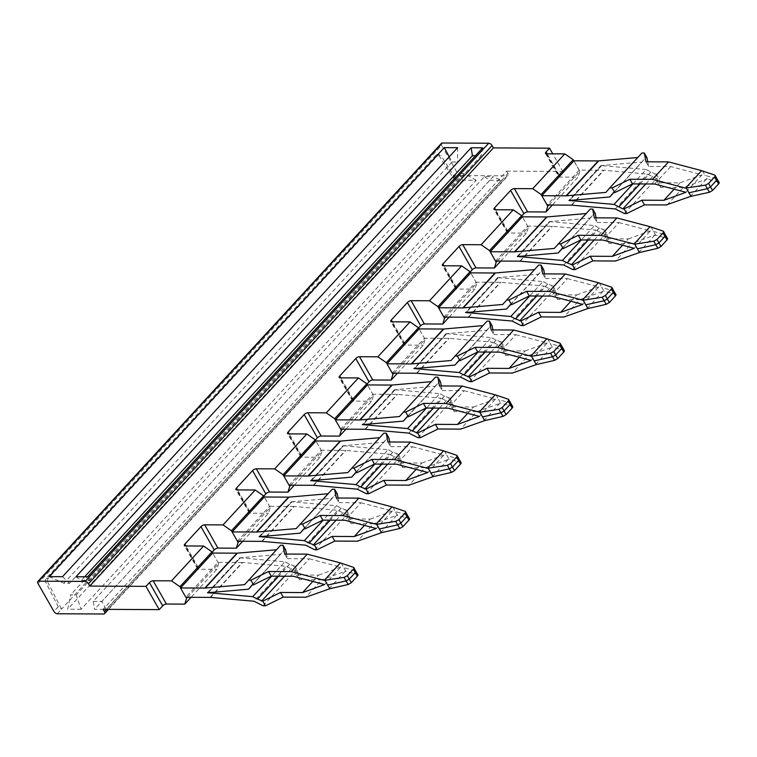 <?xml version="1.0" encoding="UTF-8"?>
<svg xmlns="http://www.w3.org/2000/svg" width="757" height="757" viewBox="0 0 757 757"><rect width="100%" height="100%" fill="white"/><g stroke="black" fill="none" stroke-linecap="round" stroke-linejoin="round"><path stroke-width="0.57" stroke-dasharray="3.79 2.84" d="M252.516 584.83L280.629 554.304L240.3 557.795A13.342 7.191 -137.4 0 1 239.884 557.824A13.342 7.191 -137.4 0 1 239.619 557.824L207.465 592.731M239.893 557.833A13.342 7.191 42.6 0 1 240.338 557.862L284.887 561.77L271.64 576.153M210.115 597.387L242.268 562.479A7.409 3.993 42.6 0 1 242.42 562.479A7.409 3.993 42.6 0 1 242.675 562.498L286.193 566.321L254.04 601.228M242.268 562.479L217.978 562.356L185.825 597.264M187.556 597.273L218.641 563.52L212.67 553.045L217.978 562.356M244.587 584.65L276.466 549.771M280.62 545.258L276.74 549.743M285.673 549.923L284.433 549.913L252.393 584.82L280.629 554.304M312.859 581.433L318.678 575.112L296.621 574.998L294.965 566.227L289.694 564.192A17.79 9.586 -137.4 0 1 289.609 564.145L284.887 561.77M263.076 605.78L295.23 570.873L286.193 566.321M294.965 566.227L297.624 570.882L299.28 579.654L321.867 579.767L305.79 597.226M295.23 570.873L297.624 570.882M252.28 584.82L284.433 549.913M284.67 554.048L287.329 558.694L286.449 554.048M287.329 558.694L309.376 558.808L293.3 576.257M309.376 558.808L340.716 567.088L324.639 584.546M284.518 576.219L293.725 566.217M296.621 574.998L299.28 579.654M329.068 588.757L345.145 571.298L321.867 579.767M318.678 575.112L340.716 567.088M341.161 562.943L343.697 567.589L355.336 570.882L357.474 574.431L345.145 571.298M345.911 571.27L343.697 567.589M353.415 567.324L355.752 571.185M702.449 170.694L704.975 175.35L717.021 178.907M714.703 175.075L718.762 182.182A2.962 1.192 149 0 1 719.15 182.446M667.078 204.967L683.155 187.518L707.199 179.021L704.985 175.34M718.762 182.182L707.199 179.021M690.346 196.498L706.423 179.049M645.958 161.79L648.607 166.445L670.664 166.559L701.994 174.839L685.918 192.297M645.806 183.97L655.013 173.968L656.253 173.978L657.909 182.749L679.966 182.863L701.994 174.839M683.155 187.518L660.568 187.405L658.912 178.633L656.518 178.614L647.481 174.063L603.954 170.249A7.409 3.993 42.6 0 0 603.707 170.23A7.409 3.993 42.6 0 0 603.556 170.23L579.266 170.107L573.948 160.796M624.364 213.521L656.518 178.614M679.966 182.863L674.146 189.184M670.664 166.559L654.587 184.008M613.567 192.571L643.98 159.67A17.79 9.586 -137.4 0 0 643.942 159.708L641.917 162.055L601.588 165.546L569.434 200.454M646.951 157.674L645.712 157.664M648.607 166.445L647.737 161.799M641.908 153.009L637.754 157.513M605.874 192.401L638.028 157.494M657.909 182.749L660.568 187.405M656.253 173.978L658.912 178.633M615.327 208.97L647.481 174.063M632.928 183.904L646.175 169.521L650.897 171.896A17.79 9.586 -137.4 0 0 650.982 171.943L655.013 173.968M643.933 159.718L613.672 192.571L643.98 159.67M646.175 169.521L601.616 165.603A13.342 7.191 -137.4 0 0 601.172 165.575M613.804 192.571L641.917 162.055M601.588 165.546A13.342 7.191 -137.4 0 1 601.172 165.565A13.342 7.191 -137.4 0 1 600.907 165.575L568.753 200.482M579.266 170.107L547.112 205.015M261.733 541.35L293.886 506.442A7.409 3.993 42.6 0 1 294.038 506.442A7.409 3.993 42.6 0 1 294.284 506.461L337.802 510.284L305.648 545.191M259.074 536.694L291.227 501.787A13.342 7.191 42.6 0 1 291.502 501.796A13.342 7.191 42.6 0 1 291.947 501.825L336.496 505.733L323.248 520.116M291.492 501.787A13.342 7.191 -137.4 0 0 291.909 501.759L332.247 498.267L304.134 528.793M296.195 528.613L328.084 493.734M332.238 489.221L328.349 493.706M337.281 493.886L336.042 493.876L304.002 528.793L332.247 498.267M364.467 525.396L370.287 519.075L348.239 518.961L346.583 510.19L341.312 508.155A17.79 9.586 -137.4 0 1 341.218 508.108L336.496 505.733M314.694 549.743L346.848 514.836L337.802 510.284M346.583 510.19L349.232 514.845L350.888 523.617L373.485 523.73L357.408 541.189M346.848 514.836L349.232 514.845M303.888 528.793L336.042 493.876M336.278 498.011L338.937 502.657L338.057 498.021M338.937 502.657L360.994 502.771L344.918 520.229M360.994 502.771L392.325 511.06L376.248 528.509M336.136 520.182L345.343 510.19M348.239 518.961L350.888 523.617M380.676 532.72L396.753 515.262L373.485 523.73M370.287 519.075L392.325 511.06M392.769 506.906L395.305 511.562L406.954 514.845L409.083 518.394L396.753 515.262M405.033 511.287L407.361 515.148M397.52 515.233L395.315 511.552M239.165 541.236L270.249 507.483L264.278 497.008L269.587 506.319L237.443 541.227M293.886 506.442L269.587 506.319M290.773 485.199L321.867 451.446L315.896 440.981L321.205 450.283L289.051 485.19M310.692 480.657L342.845 445.75A13.342 7.191 -137.4 0 0 343.11 445.75A13.342 7.191 -137.4 0 0 343.527 445.722L383.856 442.23L387.65 437.849L388.89 437.849M311.468 480.619L343.564 445.788A13.342 7.191 -137.4 0 0 343.11 445.759M357.266 489.154L389.42 454.247L345.892 450.424A7.409 3.993 -137.4 0 0 345.646 450.406A7.409 3.993 -137.4 0 0 345.495 450.406L321.205 450.283M347.813 472.576L379.692 437.697M343.564 445.788L388.114 449.696L374.866 464.079M383.846 433.184L379.967 437.669M355.743 472.756L383.856 442.23M416.085 469.359L421.904 463.038L399.847 462.934L398.191 454.153L392.921 452.118A17.79 9.586 -137.4 0 1 392.836 452.071L388.114 449.696M366.303 493.706L398.456 458.799L389.42 454.247M355.506 472.756L387.65 437.849M387.896 441.974L390.546 446.63L389.675 441.984M390.546 446.63L412.603 446.734L396.526 464.192M412.603 446.734L443.933 455.023L427.856 472.472M398.191 454.153L400.85 458.808L402.506 467.58L425.093 467.694L409.017 485.152M398.456 458.799L400.85 458.808M425.093 467.694L449.138 459.196L446.923 455.525L458.96 459.092M421.904 463.038L443.933 455.023M387.745 464.145L396.952 454.153M399.847 462.934L402.506 467.58M432.285 476.683L448.362 459.225M444.387 450.869L446.923 455.525M456.641 455.25L460.701 462.366L449.138 459.196M342.391 429.162L373.475 395.409L367.505 384.944L372.813 394.246L340.659 429.153M363.086 424.592L395.173 389.751A13.342 7.191 -137.4 0 0 394.728 389.723A13.342 7.191 -137.4 0 0 395.135 389.685L435.464 386.193L439.268 381.812L440.508 381.812M408.875 433.118L441.028 398.21L397.51 394.388A7.409 3.993 -137.4 0 0 397.264 394.369A7.409 3.993 -137.4 0 0 397.113 394.369L372.813 394.246M399.422 416.549L431.301 381.66M394.719 389.713A13.342 7.191 -137.4 0 1 394.454 389.713L362.3 424.62M395.173 389.751L439.722 393.659L426.475 408.042M435.455 377.147L431.575 381.632M407.361 416.719L435.464 386.193M467.694 413.322L473.513 407.001L451.465 406.897L449.809 398.116L444.529 396.081A17.79 9.586 -137.4 0 1 444.444 396.034L439.722 393.659M417.921 437.669L450.065 402.762L441.028 398.21M407.115 416.719L439.268 381.812M439.505 385.938L442.164 390.593L441.284 385.947M442.164 390.593L464.211 390.697L448.135 408.155M464.211 390.697L495.551 398.986L479.474 416.435M449.809 398.116L452.459 402.771L454.115 411.553L476.711 411.657L460.635 429.115M450.065 402.762L452.459 402.771M476.711 411.657L500.746 403.159L498.541 399.488L510.587 403.074M473.513 407.001L495.551 398.986M439.363 408.108L448.57 398.116M451.465 406.897L454.115 411.553M483.903 420.646L499.98 403.188M495.996 394.832L498.541 399.488M508.259 399.213L512.309 406.329L500.746 403.159M394 373.125L425.093 339.373L419.113 328.907L424.431 338.209L392.277 373.116M414.694 368.555L446.781 333.714A13.342 7.191 -137.4 0 0 446.337 333.686A13.342 7.191 -137.4 0 0 446.753 333.657L487.082 330.166L490.877 325.775L492.116 325.775M460.493 377.081L492.637 342.173L449.119 338.351A7.409 3.993 -137.4 0 0 448.873 338.341A7.409 3.993 -137.4 0 0 448.721 338.332L424.431 338.209M451.04 360.512L482.919 325.624M446.337 333.676A13.342 7.191 -137.4 0 1 446.062 333.676L413.918 368.583M446.781 333.714L491.34 337.622L478.093 352.014M487.073 321.11L483.184 325.605M458.969 360.682L487.082 330.166M519.302 357.285L525.131 350.964L503.074 350.86L501.418 342.079L496.147 340.044A17.79 9.586 -137.4 0 1 496.053 340.007L491.34 337.622M469.529 381.632L501.683 346.725L492.637 342.173M458.723 360.682L490.877 325.775M491.123 329.901L493.772 334.556L492.902 329.91M493.772 334.556L515.829 334.66L499.752 352.119M515.829 334.66L547.16 342.949L531.083 360.398M501.418 342.079L504.067 346.734L505.723 355.516L528.32 355.62L512.243 373.078M501.683 346.725L504.067 346.734M528.32 355.62L552.364 347.132L550.15 343.451L562.186 347.018M525.131 350.964L547.16 342.949M490.971 352.071L500.178 342.079M503.074 350.86L505.723 355.516M535.511 364.609L551.588 347.151M547.614 338.795L550.15 343.451M559.868 343.176L563.927 350.292L552.364 347.132M445.618 317.088L476.702 283.336L470.731 272.87L476.039 282.181L443.886 317.088M466.312 312.518L498.399 277.677A13.342 7.191 -137.4 0 0 497.955 277.649A13.342 7.191 -137.4 0 0 498.361 277.62L538.691 274.129L542.495 269.738L543.734 269.747M512.101 321.044L544.255 286.137L500.727 282.314A7.409 3.993 -137.4 0 0 500.481 282.304A7.409 3.993 -137.4 0 0 500.33 282.295L476.039 282.181M502.648 304.475L534.527 269.587M497.945 277.639A13.342 7.191 -137.4 0 1 497.68 277.639L465.527 312.556M498.399 277.677L542.949 281.595L529.701 295.978M538.681 265.073L534.802 269.568M510.578 304.645L538.691 274.129M570.92 301.248L576.739 294.937L554.682 294.823L553.026 286.051L547.756 284.007A17.79 9.586 -137.4 0 1 547.671 283.97L542.949 281.595M521.138 325.595L553.291 290.688L544.255 286.137M510.341 304.645L542.495 269.738M542.731 273.864L545.39 278.519L544.51 273.873M545.39 278.519L567.438 278.623L551.361 296.082M567.438 278.623L598.768 286.912L582.701 304.371M553.026 286.051L555.685 290.697L557.341 299.479L579.928 299.592L563.851 317.041M553.291 290.688L555.685 290.697M579.928 299.592L603.972 291.095L601.758 287.414L613.813 291M576.739 294.937L598.768 286.912M542.58 296.034L551.787 286.042M554.682 294.823L557.341 299.479M587.129 308.572L603.197 291.123M599.222 282.758L601.758 287.414M611.476 287.14L615.536 294.255L603.972 291.095M497.226 261.061L528.31 227.308L522.339 216.833L527.648 226.144L495.494 261.051M517.135 256.519L549.289 221.612A13.342 7.191 -137.4 0 0 549.554 221.602A13.342 7.191 -137.4 0 0 549.97 221.583L590.309 218.092L592.334 215.745A17.79 9.586 -137.4 0 1 592.371 215.707L594.103 213.701L595.343 213.711M549.563 221.612L594.557 225.558L581.31 239.941M563.71 265.007L595.863 230.1L552.345 226.277A7.409 3.993 -137.4 0 0 552.099 226.267A7.409 3.993 -137.4 0 0 551.948 226.258L527.648 226.144M554.256 248.438L586.145 213.55M590.299 209.046L586.41 213.531M562.196 248.608L590.309 218.092M622.528 245.221L628.348 238.9L606.3 238.786L604.644 230.014L599.374 227.971A17.79 9.586 -137.4 0 1 599.279 227.933L594.557 225.558M572.756 269.558L604.909 234.651L595.863 230.1M561.949 248.608L594.103 213.701M594.34 217.827L596.999 222.482L596.119 217.836M596.999 222.482L619.056 222.596L602.979 240.045M619.056 222.596L650.386 230.876L634.309 248.334M604.644 230.014L607.294 234.67L608.95 243.442L631.546 243.555L615.469 261.004M604.909 234.651L607.294 234.67M653.367 231.387L665.015 234.661L667.144 238.218L654.814 235.086L631.546 243.555M628.348 238.9L650.386 230.876M594.198 240.007L603.405 230.005M606.3 238.786L608.95 243.442M638.738 252.535L654.814 235.086M650.831 226.721L655.581 235.058M663.094 231.112L665.422 234.963M451.986 161.979L63.957 583.269L69.578 583.297L457.597 162.007L451.986 161.979L449.223 156.841M49.129 576.626L63.957 583.269M457.635 147.7L457.597 162.007M62.509 576.692L69.578 583.297M75.984 576.758L81.273 580.43L89.951 580.477L481.13 155.762L475.443 155.734M84.623 576.806L81.273 580.43M482.729 147.823L481.13 155.762M87.604 576.815L89.951 580.477M93.225 601.38L101.892 601.418L493.081 176.703L484.404 176.665L93.225 601.38L94.568 609.338L106.188 609.394L101.892 601.418M436.004 155.138L46.215 578.339A2.962 2.148 90.3 0 0 45.789 582.379L47.823 582.388A2.962 2.148 90.3 0 1 48.259 578.348L438.048 155.147A2.962 2.148 -89.7 0 1 439.391 154.513A2.962 2.148 -89.7 0 1 441 155.526L438.956 155.516A2.962 2.148 -89.7 0 0 437.347 154.504A2.962 2.148 -89.7 0 0 436.004 155.138L438.048 155.147M438.956 155.516L453.188 177.933L456.641 180.175L441 155.526M37.992 583.505L441.577 145.325L457.502 173.249A2.962 1.599 42.6 0 0 460.871 175.586L61.516 609.167L58.232 606.736L45.789 582.379M57.286 613.766L61.516 609.167L47.823 582.388M81.094 609.271L67.714 609.205L70.6 594.898L76.211 594.926L81.094 609.271L476.219 180.27L462.849 180.204L458.619 173.618L70.6 594.898M462.849 180.204L67.714 609.205M476.219 180.27L464.24 173.646L458.628 173.618M464.24 173.646L76.211 594.926M484.404 176.665L489.694 180.336L501.314 180.393L493.081 176.703M501.314 180.393L106.188 609.394M489.694 180.336L94.568 609.338M441.577 145.325A2.962 1.599 42.6 0 1 441.445 143.328M460.871 175.586L507.304 175.813L103.709 613.993M106.557 609.366L508.013 173.495A2.962 1.599 42.6 0 1 508.155 175.492A2.962 1.599 42.6 0 1 507.304 175.813M185.967 597.264L180.601 587.867M242.704 541.255L268.47 513.274L270.249 507.483M294.312 485.218L320.079 457.237L321.867 451.446M345.921 429.181L371.696 401.201L373.475 395.409M397.539 373.144L423.305 345.164L425.093 339.373M449.147 317.107L474.923 289.136L476.702 283.336M500.765 261.07L526.531 233.099L528.31 227.308M508.013 173.495L506.688 171.167L103.103 609.347M218.641 563.52L216.862 569.311L191.086 597.292M545.532 153.425L558.808 176.693A2.962 1.268 -29.7 0 1 559.338 175.217L562.811 171.451L552.761 153.822M506.688 171.167L562.811 171.451M212.159 552.156L198.145 567.372A2.962 1.268 -29.7 0 0 197.605 568.848A2.962 1.268 -29.7 0 0 198.495 569.217L216.862 569.311M263.767 496.119L249.753 511.335A2.962 1.268 -29.7 0 0 249.223 512.82A2.962 1.268 -29.7 0 0 250.103 513.18L268.47 513.274M315.385 440.082L301.362 455.298A2.962 1.268 -29.7 0 0 300.832 456.783A2.962 1.268 -29.7 0 0 301.712 457.152L320.079 457.237M366.994 384.045L352.98 399.261A2.962 1.268 -29.7 0 0 352.44 400.746A2.962 1.268 -29.7 0 0 353.33 401.115L371.696 401.201M418.612 328.008L404.588 343.233A2.962 1.268 -29.7 0 0 404.058 344.709A2.962 1.268 -29.7 0 0 404.938 345.078L423.305 345.164M470.22 271.971L456.206 287.196A2.962 1.268 -29.7 0 0 455.667 288.672A2.962 1.268 -29.7 0 0 456.547 289.042L474.923 289.136M521.828 215.944L507.815 231.159A2.962 1.268 -29.7 0 0 507.285 232.636A2.962 1.268 -29.7 0 0 508.165 233.005L526.531 233.099M558.808 176.693A2.962 1.268 -29.7 0 0 559.688 177.062L578.055 177.157L552.373 205.043M548.834 205.024L579.843 171.356L578.055 177.157M579.843 171.356L573.872 160.891M240.3 557.795L208.147 592.703M208.251 592.693L240.338 557.862M210.522 597.405L242.675 562.498M289.609 564.145L278.519 576.191M289.694 564.192L278.642 576.191M639.93 183.942L650.982 171.943M650.897 171.896L639.797 183.932M571.8 205.156L603.954 170.249M601.616 165.603L569.529 200.444M571.403 205.138L603.556 170.23M262.13 541.369L294.284 506.461M259.859 536.656L291.947 501.825M291.909 501.759L259.765 536.666M341.218 508.108L330.128 520.154M341.312 508.155L330.26 520.154M343.527 445.722L311.373 480.629M313.739 485.332L345.892 450.424M313.341 485.313L345.495 450.406M385.919 439.845L355.61 472.756L385.881 439.893M392.836 452.071L381.736 464.117M392.921 452.118L381.869 464.117M395.135 389.685L362.982 424.592M365.357 429.295L397.51 394.388M364.95 429.276L397.103 394.369M437.537 383.808L407.228 416.719L437.499 383.856M444.444 396.034L433.354 408.08M444.529 396.081L433.477 408.08M446.753 333.657L414.599 368.564M416.965 373.258L449.119 338.351M416.568 373.239L448.721 338.332M489.145 327.772L458.837 360.682L489.107 327.819M496.053 340.007L484.963 352.043M496.147 340.044L485.095 352.043M498.361 277.62L466.208 312.527M468.583 317.221L500.727 282.314M468.176 317.202L500.33 282.295M510.455 304.645L540.716 271.782L510.445 304.645M547.671 283.97L536.581 296.006M547.756 284.007L536.704 296.006M549.97 221.583L517.826 256.491M517.92 256.481L550.008 221.64M520.191 261.184L552.345 226.277M519.794 261.165L551.938 226.258M592.371 215.707L562.063 248.608L592.334 215.745M599.279 227.933L588.189 239.969M599.374 227.971L588.321 239.969M46.215 578.339L48.259 578.348M453.188 177.933L457.502 173.249M58.232 606.736L53.917 611.429M559.338 175.217L547.122 153.794M198.495 569.217L185.219 545.948M198.145 567.372L185.929 545.958M250.103 513.18L236.827 489.911M249.753 511.335L237.537 489.921M301.712 457.152L288.445 433.884M301.362 455.298L289.146 433.884M353.33 401.115L340.054 377.847M352.98 399.261L340.764 377.847M404.938 345.078L391.662 321.81M404.588 343.233L392.372 321.81M456.547 289.042L443.28 265.773M456.206 287.196L443.99 265.773M508.165 233.005L494.889 209.736M507.815 231.159L495.598 209.736M546.422 153.794L559.688 177.062M439.391 154.513L437.347 154.504M108.525 609.376L508.155 175.492M197.605 568.848L184.339 545.579M249.223 512.82L235.947 489.552M300.832 456.783L287.556 433.515M352.44 400.746L339.174 377.478M404.058 344.709L390.782 321.441M455.667 288.672L442.4 265.404M507.285 232.636L494.009 209.367"/><path stroke-width="1.14" d="M180.516 587.952L212.67 553.045L236.96 553.168L204.816 588.075L180.516 587.952L185.825 597.264L210.115 597.387A7.409 3.993 42.6 0 1 210.276 597.387A7.409 3.993 42.6 0 1 210.522 597.405L254.04 601.228L263.076 605.78L265.47 605.789L283.203 597.112L305.79 597.226L329.834 588.728L327.63 585.047M207.465 592.731A13.342 7.191 -137.4 0 0 207.73 592.731A13.342 7.191 42.6 0 1 208.137 592.759A13.342 7.182 42.6 0 1 208.184 592.769L208.251 592.693M207.73 592.731L248.476 589.211L252.516 584.83M204.816 588.075L244.587 584.65L280.62 545.258L283.014 545.267L285.673 549.923L286.449 554.048M236.96 553.168A7.409 3.993 -137.4 0 0 237.111 553.168A7.409 3.993 -137.4 0 0 237.338 553.159L205.194 588.066M278.519 576.191L257.456 599.052L252.734 596.677L208.184 592.769M276.466 549.771L237.338 553.159M248.476 580.165L250.86 580.174L253.519 584.83L252.28 584.82L250.548 586.826A17.79 9.586 42.6 0 0 250.51 586.874L248.476 589.211M252.734 596.677L271.64 576.153M283.014 545.267L284.67 554.048L307.257 554.152L291.19 571.611L268.593 571.497L271.252 576.153L293.3 576.257L324.639 584.546L302.601 592.561L280.544 592.457L283.203 597.112M250.86 580.174L268.593 571.497M257.456 599.052A17.79 9.586 -137.4 0 0 257.541 599.099L262.821 601.134L265.47 605.789M253.519 584.83L271.252 576.153M340.357 562.905L353.415 567.324A2.962 1.344 151.6 0 1 353.85 567.665A2.962 1.344 151.6 0 1 353.33 569.169L347.331 575.68L344.151 577.383L324.28 580.364L340.357 562.905L307.257 554.152M324.28 580.364L291.19 571.611M261.581 601.124L284.518 576.219M262.821 601.134L280.544 592.457M312.859 581.433L302.601 592.561M355.743 571.175L357.862 574.695A2.962 1.192 149 0 1 357.313 576.153L351.324 582.663L348.211 584.499L329.834 588.728M355.336 570.882L355.213 572.661L349.223 579.171L347.331 575.68M344.151 577.383L346.072 580.941L349.223 579.171L351.324 582.663M348.211 584.499L346.072 580.941L327.63 585.038L325.084 580.392M701.635 170.656L714.703 175.075A2.962 1.344 151.6 0 1 715.138 175.416A2.962 1.344 151.6 0 1 714.617 176.911L716.501 180.412L710.501 186.922L708.618 183.431L705.439 185.134L685.558 188.105L701.635 170.656L668.545 161.903L645.958 161.79L644.302 153.018L646.951 157.674L647.737 161.799M717.03 178.917L719.15 182.446A2.962 1.192 149 0 1 718.601 183.904L712.602 190.414L709.489 192.24L690.346 196.498L666.169 204.967A13.342 7.191 42.6 0 1 665.867 204.967L644.491 204.863L626.758 213.54L624.364 213.521L615.327 208.97L571.8 205.156A7.409 3.993 42.6 0 0 571.554 205.138A7.409 3.993 42.6 0 0 571.403 205.138L547.112 205.015L541.804 195.703L566.094 195.826A7.409 3.993 -137.4 0 0 566.245 195.826A7.409 3.993 -137.4 0 0 566.473 195.808L598.626 160.9L637.754 157.513M716.624 178.624L716.501 180.412L718.601 183.904M708.618 183.431L714.617 176.911M705.439 185.134L707.36 188.692L710.501 186.922L712.602 190.414M709.489 192.24L707.36 188.692L688.917 192.789L686.372 188.143M691.122 196.47L688.908 192.798M685.558 188.105L652.468 179.362L668.545 161.903M674.146 189.184L663.889 200.312L685.918 192.297L654.587 184.008L632.53 183.904L614.798 192.581L613.567 192.571L611.788 194.615A17.79 9.586 42.6 0 1 611.826 194.577M652.468 179.362L651.559 179.352M644.302 153.018L641.908 153.009L609.754 187.916L612.148 187.925L629.881 179.248L651.266 179.352A13.342 7.191 42.6 0 1 651.569 179.362M663.889 200.312L641.832 200.208L644.491 204.863M629.881 179.248L632.53 183.904M612.148 187.925L614.798 192.581M609.754 187.916L605.874 192.401L566.473 195.808M645.806 183.97L622.86 208.875L624.099 208.885L641.832 200.208M624.099 208.885L626.758 213.54M622.86 208.875L618.829 206.85A17.79 9.586 42.6 0 1 618.743 206.803L614.022 204.428L569.472 200.51A13.342 7.182 42.6 0 0 569.415 200.51A13.342 7.191 42.6 0 0 569.027 200.482A13.342 7.191 -137.4 0 0 569.387 200.454A13.342 7.191 -137.4 0 0 569.434 200.454L609.764 196.962L613.804 192.571M611.788 194.615L609.764 196.962M541.804 195.703L573.948 160.796L598.248 160.919A7.409 3.993 -137.4 0 0 598.399 160.919A7.409 3.993 -137.4 0 0 598.626 160.9M614.022 204.428L632.928 183.904M328.084 493.734L288.956 497.122A7.409 3.993 -137.4 0 1 288.72 497.131A7.409 3.993 -137.4 0 1 288.568 497.131L256.424 532.039A7.409 3.993 -137.4 0 0 256.576 532.039A7.409 3.993 -137.4 0 0 256.803 532.029L296.195 528.613L332.238 489.221L334.622 489.23L336.278 498.011L358.875 498.125L342.798 515.574L320.211 515.46L322.861 520.116L344.918 520.229L376.248 528.509L354.219 536.533L332.162 536.42L334.812 541.075L357.408 541.189L381.452 532.691L376.693 524.355L342.798 515.574M256.424 532.039L232.125 531.925L237.443 541.227L261.733 541.35A7.409 3.993 42.6 0 1 261.884 541.35A7.409 3.993 42.6 0 1 262.13 541.369L305.648 545.191L314.694 549.743L317.079 549.752L334.812 541.075M317.079 549.752L314.429 545.097L309.159 543.062A17.79 9.586 42.6 0 1 309.064 543.015L304.352 540.64L259.859 536.656M259.074 536.694A13.342 7.191 42.6 0 1 259.348 536.704A13.342 7.191 42.6 0 1 259.746 536.722A13.342 7.191 42.6 0 1 259.793 536.732M259.348 536.694A13.342 7.191 -137.4 0 0 259.717 536.675A13.342 7.191 -137.4 0 0 259.765 536.666L300.094 533.174L304.134 528.793M304.352 540.64L323.248 520.116M300.084 524.128L302.478 524.137L305.128 528.793L303.888 528.793L302.157 530.789A17.79 9.586 42.6 0 0 302.119 530.837L300.094 533.174M302.478 524.137L320.211 515.46M334.622 489.23L337.281 493.886L338.057 498.021M305.128 528.793L322.861 520.116M375.888 524.327L391.965 506.868L358.875 498.125M314.429 545.097L332.162 536.42M364.467 525.396L354.219 536.533M313.19 545.097L336.136 520.182M391.965 506.868L405.033 511.287A2.962 1.344 151.6 0 1 405.468 511.628A2.962 1.344 151.6 0 1 404.938 513.132L398.948 519.643L395.76 521.346L376.693 524.355M407.361 515.139L409.48 518.668A2.962 1.192 149 0 1 408.931 520.116L402.932 526.635L399.819 528.462L381.452 532.691M406.954 514.845L406.831 516.624L400.832 523.134L402.932 526.635M395.76 521.346L397.68 524.904L379.238 529.001M399.819 528.462L397.68 524.904L400.832 523.134L398.948 519.643M288.568 497.131L264.278 497.008L232.125 531.925M379.692 437.697L340.565 441.085A7.409 3.993 -137.4 0 1 340.338 441.094A7.409 3.993 -137.4 0 1 340.186 441.094L315.896 440.981L283.743 475.888L289.051 485.19L313.341 485.313A7.409 3.993 42.6 0 1 313.493 485.313A7.409 3.993 42.6 0 1 313.739 485.332L357.266 489.154L366.303 493.706L368.697 493.715L386.43 485.038L409.017 485.152L433.061 476.655L430.847 472.974M340.186 441.094L308.033 476.002A7.409 3.993 -137.4 0 0 308.184 476.002A7.409 3.993 -137.4 0 0 308.411 475.992L347.813 472.576L383.846 433.184L386.24 433.193L388.89 437.849L389.675 441.984M310.966 480.667A13.342 7.191 42.6 0 1 311.354 480.686A13.342 7.182 42.6 0 1 311.411 480.695L311.468 480.619M310.692 480.657A13.342 7.191 -137.4 0 0 310.957 480.657L351.702 477.137L355.743 472.756M308.033 476.002L283.743 475.888M381.736 464.117L360.682 486.978L355.96 484.603L311.411 480.695M351.693 468.091L354.087 468.1L356.746 472.756L355.506 472.756L353.765 474.753A17.79 9.586 42.6 0 0 353.727 474.8L351.702 477.137M355.96 484.603L374.866 464.079M386.24 433.193L387.896 441.974L410.483 442.088L394.406 459.537L371.819 459.423L374.469 464.079L396.526 464.192L427.856 472.472L405.828 480.496L383.771 480.383L386.43 485.038M354.087 468.1L371.819 459.423M356.746 472.756L374.469 464.079M443.574 450.831L456.641 455.25A2.962 1.344 151.6 0 1 457.077 455.591A2.962 1.344 151.6 0 1 456.556 457.096L450.557 463.606L447.378 465.309L427.497 468.29L443.574 450.831L410.483 442.088M427.497 468.29L394.406 459.537M360.682 486.978A17.79 9.586 -137.4 0 0 360.767 487.025L366.038 489.06L368.697 493.715M364.798 489.06L387.745 464.145M366.038 489.06L383.771 480.383M416.085 469.359L405.828 480.496M457.077 455.591L461.089 462.631A2.962 1.192 149 0 1 460.54 464.088L454.541 470.599L451.427 472.425L433.061 476.655M458.562 458.808L458.439 460.587L452.44 467.097L450.557 463.606M447.378 465.309L449.298 468.867L452.44 467.097L454.541 470.599M451.427 472.425L449.298 468.867L430.856 472.964L428.311 468.328M431.301 381.66L392.183 385.048A7.409 3.993 -137.4 0 1 391.946 385.058A7.409 3.993 -137.4 0 1 391.795 385.058L367.505 384.944L335.351 419.851L340.659 429.153L364.959 429.276A7.409 3.993 42.6 0 1 365.111 429.276A7.409 3.993 42.6 0 1 365.357 429.295L408.875 433.118L417.921 437.669L420.305 437.678L438.038 429.001L460.635 429.115L484.669 420.618L479.919 412.291L446.024 403.5L423.428 403.386L426.087 408.042L448.135 408.155L479.474 416.435L457.436 424.459L435.389 424.346L438.038 429.001M335.351 419.851L359.651 419.965A7.409 3.993 -137.4 0 0 359.793 419.965A7.409 3.993 -137.4 0 0 360.029 419.955L399.422 416.549L435.455 377.147L437.849 377.166L440.508 381.812L441.284 385.947M362.3 424.62A13.342 7.191 -137.4 0 0 362.565 424.62A13.342 7.191 42.6 0 1 362.972 424.649A13.342 7.182 42.6 0 1 363.019 424.658L363.086 424.592M362.565 424.62L403.32 421.11L407.361 416.719M433.354 408.08L412.291 430.941L407.569 428.566L363.019 424.658M403.311 412.054L405.695 412.073L408.354 416.719L407.115 416.719L405.383 418.716A17.79 9.586 42.6 0 0 405.345 418.763L403.32 421.11M407.569 428.566L426.475 408.042M437.849 377.166L439.505 385.938L462.101 386.051L446.024 403.5M405.695 412.073L423.428 403.386M408.354 416.719L426.087 408.042M479.115 412.253L495.192 394.794L462.101 386.051M412.291 430.941A17.79 9.586 -137.4 0 0 412.385 430.988L417.656 433.023L420.305 437.678M510.171 402.771L510.057 404.55L504.058 411.06L502.165 407.569L508.165 401.059A2.962 1.344 151.6 0 0 508.685 399.554A2.962 1.344 151.6 0 0 508.259 399.213L495.192 394.794M502.165 407.569L498.986 409.272L479.919 412.291M416.416 433.023L439.363 408.108M417.656 433.023L435.389 424.346M467.694 413.322L457.436 424.459M508.685 399.554L512.697 406.594A2.962 1.192 149 0 1 512.158 408.051L506.159 414.562L503.045 416.388L484.669 420.618M498.986 409.272L500.907 412.83L504.058 411.06L506.159 414.562M503.045 416.388L500.907 412.83L482.464 416.927M482.919 325.624L443.791 329.011A7.409 3.993 -137.4 0 1 443.564 329.021A7.409 3.993 -137.4 0 1 443.413 329.03L419.113 328.907L386.969 363.814L392.277 373.116L416.568 373.239A7.409 3.993 42.6 0 1 416.719 373.248A7.409 3.993 42.6 0 1 416.965 373.258L460.493 377.081L469.529 381.632L471.923 381.642L489.656 372.964L512.243 373.078L536.287 364.581L531.537 356.254L497.633 347.463L475.046 347.359L477.695 352.005L499.752 352.119L531.083 360.398L509.054 368.422L486.997 368.309L489.656 372.964M443.413 329.03L411.259 363.937A7.409 3.993 -137.4 0 0 411.411 363.928A7.409 3.993 -137.4 0 0 411.638 363.918L451.04 360.512L487.073 321.11L489.467 321.129L492.116 325.775L492.902 329.91M414.183 368.593A13.342 7.191 42.6 0 1 414.581 368.621A13.342 7.182 42.6 0 1 414.628 368.621L414.694 368.555M413.918 368.583A13.342 7.191 -137.4 0 0 414.183 368.583L454.929 365.073L458.969 360.682M411.259 363.937L386.969 363.814M484.963 352.043L463.909 374.914L459.187 372.529L414.628 368.621M454.919 356.017L457.313 356.036L459.963 360.682L458.723 360.682L456.991 362.679A17.79 9.586 42.6 0 0 456.954 362.726L454.929 365.073M459.187 372.529L478.093 352.014M489.467 321.129L491.123 329.901L513.71 330.014L497.633 347.463M457.313 356.036L475.046 347.359M459.963 360.682L477.695 352.005M530.723 356.216L546.8 338.757L513.71 330.014M463.909 374.914A17.79 9.586 -137.4 0 0 463.994 374.952L469.264 376.995L471.923 381.642M561.789 346.734L561.666 348.513L555.666 355.024L553.783 351.532L559.783 345.022A2.962 1.344 151.6 0 0 560.303 343.527A2.962 1.344 151.6 0 0 559.868 343.176L546.8 338.757M553.783 351.532L550.604 353.245L531.537 356.254M468.025 376.986L490.971 352.071M469.264 376.995L486.997 368.309M519.302 357.285L509.054 368.422M560.303 343.527L564.315 350.557A2.962 1.192 149 0 1 563.766 352.014L557.767 358.525L554.654 360.351L536.287 364.581M550.604 353.245L552.515 356.793L555.666 355.024L557.767 358.525M554.654 360.351L552.515 356.793L534.082 360.9M534.527 269.587L495.4 272.974A7.409 3.993 -137.4 0 1 495.173 272.984A7.409 3.993 -137.4 0 1 495.021 272.993L470.731 272.87L438.577 307.777L443.886 317.088L468.186 317.202A7.409 3.993 42.6 0 1 468.337 317.211A7.409 3.993 42.6 0 1 468.583 317.221L512.101 321.044L521.138 325.595L523.532 325.605L541.264 316.928L563.851 317.041L587.896 308.544L583.145 300.217L549.251 291.426L526.654 291.322L529.313 295.968L551.361 296.082L582.701 304.371L560.663 312.386L538.606 312.272L541.264 316.928M495.021 272.993L462.868 307.9A7.409 3.993 -137.4 0 0 463.019 307.9A7.409 3.993 -137.4 0 0 463.256 307.881L502.648 304.475L538.681 265.073L541.075 265.092L543.734 269.747L544.51 273.873M465.527 312.556A13.342 7.191 -137.4 0 0 465.792 312.546A13.342 7.191 42.6 0 1 466.198 312.584A13.342 7.182 42.6 0 1 466.246 312.584L466.312 312.518M465.792 312.546L506.537 309.036L510.578 304.645M462.868 307.9L438.577 307.777M536.581 296.006L515.517 318.877L510.795 316.502L466.246 312.584M506.528 299.99L508.922 299.999L511.581 304.655L510.341 304.645L508.609 306.651A17.79 9.586 42.6 0 0 508.572 306.689L506.537 309.036M510.795 316.502L529.701 295.978M541.075 265.092L542.731 273.864L565.318 273.977L549.251 291.426M508.922 299.999L526.654 291.322M511.581 304.655L529.313 295.968M582.341 300.179L598.418 282.73L565.318 273.977M515.517 318.877A17.79 9.586 -137.4 0 0 515.602 318.915L520.882 320.959L523.532 325.605M613.397 290.697L613.274 292.476L607.284 298.996L605.392 295.495L611.391 288.985A2.962 1.344 151.6 0 0 611.911 287.49A2.962 1.344 151.6 0 0 611.476 287.14L598.418 282.73M605.392 295.495L602.212 297.208L583.145 300.217M519.643 320.949L542.58 296.034M520.882 320.959L538.606 312.272M570.92 301.248L560.663 312.386M613.804 290.991L615.924 294.52A2.962 1.192 149 0 1 615.375 295.978L609.376 302.488L606.272 304.314L587.896 308.544M602.212 297.208L604.133 300.756L607.284 298.996L609.376 302.488M606.272 304.314L604.133 300.756L585.691 304.863M586.145 213.55L547.018 216.937A7.409 3.993 -137.4 0 1 546.781 216.956A7.409 3.993 -137.4 0 1 546.639 216.956L522.339 216.833L490.186 251.74L495.494 261.051L519.794 261.165A7.409 3.993 42.6 0 1 519.945 261.174A7.409 3.993 42.6 0 1 520.191 261.184L563.71 265.007L572.756 269.558L575.14 269.577L572.491 264.922L590.223 256.245L592.873 260.891L615.469 261.004L639.514 252.507L634.754 244.18L600.859 235.399L578.263 235.285L580.922 239.941L602.979 240.045L634.309 248.334L612.271 256.349L590.223 256.245M546.63 216.956L514.486 251.863A7.409 3.993 -137.4 0 0 514.637 251.863A7.409 3.993 -137.4 0 0 514.864 251.844L554.256 248.438L590.299 209.046L592.684 209.055L595.343 213.711L596.119 217.836M578.263 235.285L560.54 243.962L563.189 248.618L561.949 248.608L560.218 250.614A17.79 9.586 42.6 0 0 560.18 250.652L558.155 252.999L517.826 256.491A13.342 7.182 42.6 0 1 517.779 256.491A13.342 7.191 42.6 0 1 517.409 256.509A13.342 7.191 42.6 0 1 517.807 256.547A13.342 7.182 42.6 0 1 517.854 256.547L517.92 256.481M514.486 251.863L490.186 251.74M588.189 239.969L567.125 262.84L562.413 260.465L517.854 256.547M558.155 252.999L562.196 248.608M562.413 260.465L581.31 239.941M592.684 209.055L594.34 217.827L616.936 217.94L600.859 235.399M560.54 243.962L558.146 243.953M563.189 248.618L580.922 239.941M633.95 244.142L650.026 226.693L616.936 217.94M567.125 262.84A17.79 9.586 -137.4 0 0 567.22 262.878L572.491 264.922M575.14 269.577L592.873 260.891M665.015 234.661L664.892 236.449L658.893 242.959L657.01 239.458L663 232.948A2.962 1.344 151.6 0 0 663.529 231.453A2.962 1.344 151.6 0 0 663.094 231.112L650.026 226.693M657.01 239.458L653.821 241.171L634.754 244.18M571.251 264.912L594.198 240.007M622.528 245.221L612.271 256.349M653.821 241.171L655.742 244.719L658.893 242.959L660.993 246.451L666.993 239.941A2.962 1.192 149 0 0 667.542 238.483L665.431 234.973M660.993 246.451L657.88 248.277L639.514 252.507M657.88 248.277L655.742 244.719L637.299 248.826M444.264 147.624L49.129 576.626L62.509 576.692L457.635 147.7L444.264 147.634L449.223 156.841M442.296 143.007L488.719 143.234L85.134 581.414L38.702 581.187A2.962 1.599 42.6 0 0 37.85 581.508L441.445 143.328A2.962 1.599 42.6 0 1 442.296 143.007L38.702 581.187M471.119 147.766L75.984 576.758L87.604 576.815L482.729 147.823L471.119 147.766L472.463 155.724L84.623 576.806M472.463 155.724L475.443 155.734M85.134 581.414A2.962 1.599 42.6 0 1 88.503 583.751L492.088 145.571A2.962 1.599 42.6 0 0 488.719 143.234M159.225 609.631L162.689 605.865A2.962 1.268 -29.7 0 1 166.426 604.039L153.151 580.77A2.962 1.268 -29.7 0 0 149.422 582.597L145.95 586.363L159.225 609.631L103.103 609.347L104.428 611.675A2.962 1.599 42.6 0 1 104.57 613.672A2.962 1.599 42.6 0 1 103.709 613.993L57.286 613.766A2.962 1.599 42.6 0 1 53.917 611.429L37.992 583.505A2.962 1.599 42.6 0 1 37.85 581.508M187.556 597.273L186.572 598.333L185.967 597.264M180.601 587.867L179.939 586.703L171.517 580.856L153.151 580.77M212.67 553.045L212.007 551.881L179.939 586.703M239.165 541.236L238.105 542.391L231.462 530.761L263.616 495.854L255.194 490.006L223.05 524.913L231.462 530.761M264.278 497.008L263.616 495.854M315.896 440.981L315.234 439.817L283.08 474.724L289.713 486.354L290.773 485.199M367.505 384.944L366.842 383.78L334.689 418.687L341.322 430.317L342.391 429.162M419.113 328.907L418.451 327.743L386.307 362.65L392.94 374.28L394 373.125M470.731 272.87L470.069 271.706L437.915 306.613L444.548 318.252L445.618 317.088M522.339 216.833L521.677 215.669L489.524 250.576L496.166 262.215L497.226 261.061M238.105 542.391L236.316 548.182L242.704 541.255M289.713 486.354L287.934 492.145L294.312 485.218M341.322 430.317L339.543 436.108L345.921 429.181M392.94 374.28L391.151 380.08L397.539 373.144M444.548 318.252L442.769 324.043L449.147 317.107M496.166 262.215L494.378 268.006L500.765 261.07M186.572 598.333L184.793 604.124L191.086 597.292M495.598 209.736L494.539 207.891L510.615 190.433A2.962 1.268 150.3 0 1 514.353 188.607L532.72 188.701L564.788 153.879L546.422 153.794A2.962 1.268 150.3 0 1 545.532 153.425A2.962 1.268 150.3 0 1 546.071 151.949L549.535 148.183L552.761 153.822M549.535 148.183L493.413 147.899L492.088 145.571M493.413 147.899L89.828 586.079L88.503 583.751M145.95 586.363L89.828 586.079M166.426 604.039L184.793 604.124M212.007 551.881L203.586 546.043L171.517 580.856M212.159 552.156L214.222 549.923L200.946 526.654L184.869 544.103A2.962 1.268 -29.7 0 0 184.339 545.579A2.962 1.268 -29.7 0 0 185.219 545.948L203.586 546.043M214.222 549.923A2.962 1.268 150.3 0 1 217.95 548.096L236.316 548.182M200.946 526.654A2.962 1.268 150.3 0 1 204.674 524.819L223.05 524.913M237.537 489.921L236.477 488.066A2.962 1.268 -29.7 0 0 235.947 489.552A2.962 1.268 -29.7 0 0 236.827 489.911L255.194 490.006M236.477 488.066L252.554 470.617A2.962 1.268 150.3 0 1 256.292 468.791L274.659 468.876L306.812 433.969L315.234 439.817M263.767 496.119L265.83 493.886A2.962 1.268 150.3 0 1 269.558 492.059L287.934 492.145M283.08 474.724L274.659 468.876M289.146 433.884L288.095 432.029A2.962 1.268 -29.7 0 0 287.556 433.515A2.962 1.268 -29.7 0 0 288.445 433.884L306.812 433.969M288.095 432.029L304.172 414.581A2.962 1.268 150.3 0 1 307.9 412.754L326.267 412.839L358.421 377.932L366.842 383.78M315.385 440.082L317.438 437.849A2.962 1.268 150.3 0 1 321.176 436.023L339.543 436.108M334.689 418.687L326.267 412.839M340.764 377.847L339.704 375.992A2.962 1.268 -29.7 0 0 339.174 377.478A2.962 1.268 -29.7 0 0 340.054 377.847L358.421 377.932M339.704 375.992L355.781 358.544A2.962 1.268 150.3 0 1 359.518 356.717L377.885 356.802L410.039 321.895L418.451 327.743M366.994 384.045L369.056 381.812A2.962 1.268 150.3 0 1 372.785 379.986L391.151 380.08M386.307 362.65L377.885 356.802M392.372 321.81L391.322 319.965A2.962 1.268 -29.7 0 0 390.782 321.441A2.962 1.268 -29.7 0 0 391.662 321.81L410.039 321.895M418.612 328.008L420.665 325.775A2.962 1.268 150.3 0 1 424.403 323.949L442.769 324.043M391.322 319.965L407.398 302.507A2.962 1.268 150.3 0 1 411.127 300.68L429.493 300.775L461.647 265.868L470.069 271.706M437.915 306.613L429.493 300.775M443.99 265.773L442.93 263.928A2.962 1.268 -29.7 0 0 442.4 265.404A2.962 1.268 -29.7 0 0 443.28 265.773L461.647 265.868M470.22 271.971L472.283 269.738A2.962 1.268 150.3 0 1 476.011 267.912L494.378 268.006M442.93 263.928L459.007 246.47A2.962 1.268 150.3 0 1 462.735 244.643L481.102 244.738L513.255 209.831L521.677 215.669M489.524 250.576L481.102 244.738M494.539 207.891A2.962 1.268 -29.7 0 0 494.009 209.367A2.962 1.268 -29.7 0 0 494.889 209.736L513.255 209.831M521.828 215.944L523.891 213.701A2.962 1.268 150.3 0 1 527.62 211.875L545.986 211.969L552.373 205.043M545.986 211.969L547.775 206.178L548.834 205.024M547.775 206.178L541.141 194.54L532.72 188.701M541.141 194.54L573.21 159.727L564.788 153.879M573.872 160.891L573.21 159.727M278.642 576.191L257.541 599.099M353.33 569.169L357.313 576.153M618.829 206.85L639.93 183.942M639.797 183.932L618.743 206.803M598.248 160.919L566.094 195.826M288.956 497.122L256.803 532.029M330.128 520.154L309.064 543.015M330.26 520.154L309.159 543.062M404.938 513.132L408.931 520.116M340.565 441.085L308.411 475.992M381.869 464.117L360.767 487.025M456.556 457.096L460.54 464.088M391.795 385.058L359.641 419.965M392.183 385.048L360.029 419.955M433.477 408.08L412.385 430.988M508.165 401.059L512.158 408.051M443.791 329.011L411.638 363.918M485.095 352.043L463.994 374.952M559.783 345.022L563.766 352.014M495.4 272.974L463.256 307.881M536.704 296.006L515.602 318.915M611.391 288.985L615.375 295.978M547.018 216.937L514.864 251.844M588.321 239.969L567.22 262.878M663 232.948L666.993 239.941M104.428 611.675L106.557 609.366M547.122 153.794L546.071 151.949M162.689 605.865L149.422 582.597M185.929 545.958L184.869 544.103M204.674 524.819L217.95 548.096M265.83 493.886L252.554 470.617M256.292 468.791L269.558 492.059M317.438 437.849L304.172 414.581M307.9 412.754L321.176 436.023M369.056 381.812L355.781 358.544M359.518 356.717L372.785 379.986M420.665 325.775L407.398 302.507M411.127 300.68L424.403 323.949M472.283 269.738L459.007 246.47M462.735 244.643L476.011 267.912M523.891 213.701L510.615 190.433M514.353 188.607L527.62 211.875M353.85 567.665L355.762 571.204M715.138 175.416L717.049 178.955M405.468 511.628L407.37 515.167M611.911 287.49L613.823 291.019M663.529 231.453L665.431 234.992M104.57 613.672L108.525 609.376"/></g></svg>
